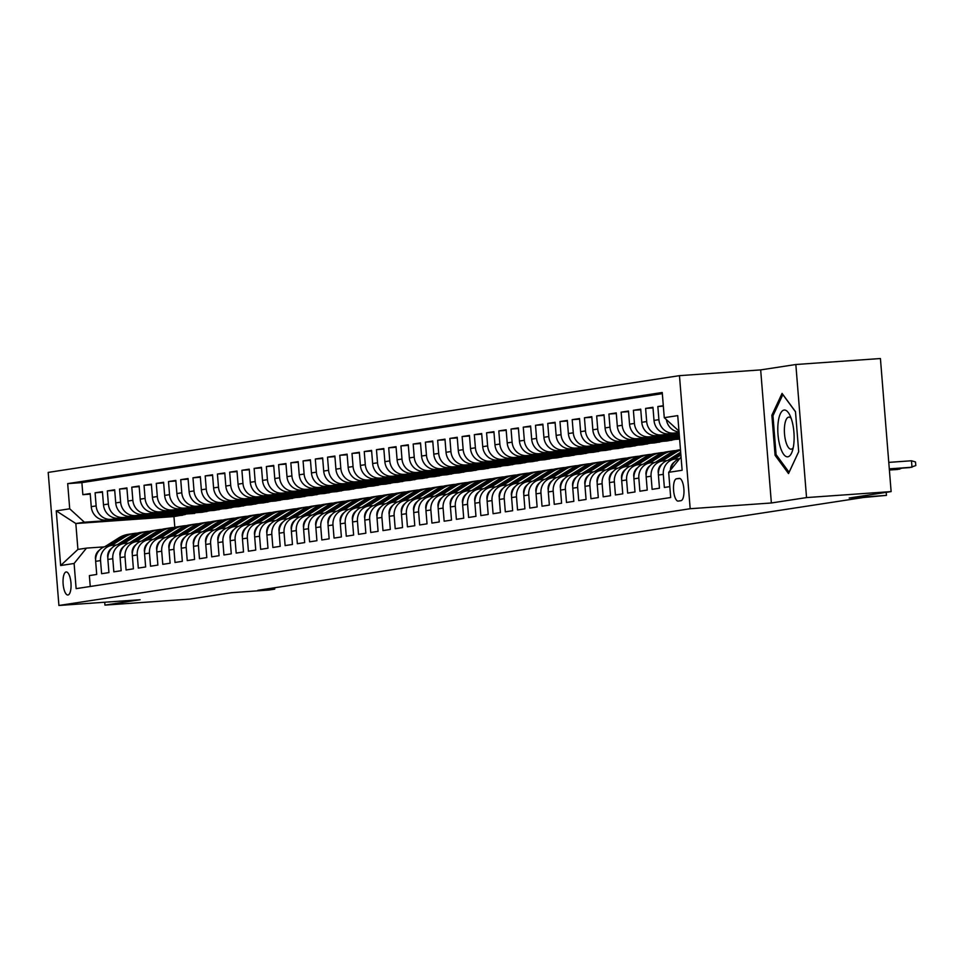 <?xml version="1.0" encoding="UTF-8"?>
<svg xmlns="http://www.w3.org/2000/svg" width="964" height="964" viewBox="0 0 964 964"><rect width="100%" height="100%" fill="white"/><g stroke="black" fill="none" stroke-linecap="round" stroke-linejoin="round"><path stroke-width="1.45" d="M67.974 594.993A11.556 3.952 -94.1 0 0 70.975 583.039A11.556 3.952 -94.1 0 0 66.227 571.965A11.556 3.952 -94.1 0 0 66.118 571.977A11.556 3.952 -94.1 0 0 63.118 583.919A11.556 3.952 -94.1 0 0 67.866 595.005A11.556 3.952 -94.1 0 0 67.974 594.993M679.463 375.659L48.2 472.408L58.912 605.476L690.176 508.727L679.463 375.659L760.668 369.899L771.369 502.979L806.543 497.581L795.842 364.513L760.668 369.899M795.842 364.513L880.421 358.524L891.122 491.592L849.224 498.014L886.446 495.376L886.205 492.339M104.702 602.235L104.931 605.115L189.522 599.126L231.42 592.703L268.643 590.064L274.752 589.125L274.644 587.751M806.543 497.581L891.122 491.592M90.242 586.474L89.375 575.592L96.713 574.46L95.653 561.337L100.545 560.59A14.436 13.556 -98.7 0 1 111.896 545.359A14.436 13.556 -98.7 0 1 112.921 545.238L116.439 544.985M100.545 560.59L101.606 573.713L108.944 572.592L107.884 559.457L112.776 558.71A14.436 13.556 -98.7 0 1 124.127 543.479A14.436 13.556 -98.7 0 1 125.151 543.359L128.67 543.118M112.776 558.71L113.836 571.833L121.175 570.712L120.126 557.59L125.019 556.831A14.436 13.556 -98.7 0 1 136.358 541.599A14.436 13.556 -98.7 0 1 137.394 541.491L140.913 541.238M125.019 556.831L126.067 569.965L133.406 568.832L132.357 555.71L137.25 554.963A14.436 13.556 -98.7 0 1 148.601 539.732A14.436 13.556 -98.7 0 1 149.625 539.611L153.143 539.37M137.25 554.963L138.31 568.085L145.648 566.965L144.588 553.83L149.48 553.083A14.436 13.556 -98.7 0 1 160.831 537.852A14.436 13.556 -98.7 0 1 161.856 537.743L165.374 537.49M149.48 553.083L150.541 566.217L157.879 565.085L156.819 551.962L161.711 551.215A14.436 13.556 -98.7 0 1 173.062 535.984A14.436 13.556 -98.7 0 1 174.086 535.864L177.605 535.61M161.711 551.215L162.771 564.338L170.11 563.217L169.062 550.082L173.954 549.335A14.436 13.556 -98.7 0 1 185.293 534.104A14.436 13.556 -98.7 0 1 186.329 533.984L189.848 533.743M173.954 549.335L175.002 562.458L182.341 561.337L181.292 548.215L186.185 547.456A14.436 13.556 -98.7 0 1 197.536 532.224A14.436 13.556 -98.7 0 1 198.56 532.116L202.078 531.863M186.185 547.456L187.245 560.59L194.583 559.457L193.523 546.335L198.415 545.588A14.436 13.556 -98.7 0 1 209.766 530.357A14.436 13.556 -98.7 0 1 210.791 530.236L214.309 529.995M198.415 545.588L199.476 558.71L206.814 557.59L205.754 544.455L210.646 543.708A14.436 13.556 -98.7 0 1 221.997 528.477A14.436 13.556 -98.7 0 1 223.021 528.368L226.54 528.115M210.646 543.708L211.706 556.843L219.045 555.71L217.997 542.587L222.889 541.84A14.436 13.556 -98.7 0 1 234.228 526.609A14.436 13.556 -98.7 0 1 235.264 526.489L238.783 526.236M222.889 541.84L223.937 554.963L231.276 553.842L230.227 540.708L235.12 539.961A14.436 13.556 -98.7 0 1 246.471 524.729A14.436 13.556 -98.7 0 1 247.495 524.609L251.014 524.368M235.12 539.961L236.18 553.083L243.518 551.962L242.458 538.84L247.35 538.081A14.436 13.556 -98.7 0 1 258.701 522.85A14.436 13.556 -98.7 0 1 259.726 522.741L263.244 522.488M247.35 538.081L248.411 551.215L255.749 550.082L254.689 536.96L259.581 536.213A14.436 13.556 -98.7 0 1 270.932 520.982A14.436 13.556 -98.7 0 1 271.956 520.861L275.475 520.62M259.581 536.213L260.642 549.335L267.98 548.215L266.932 535.08L271.824 534.333A14.436 13.556 -98.7 0 1 283.163 519.102A14.436 13.556 -98.7 0 1 284.199 518.994L287.718 518.74M271.824 534.333L272.872 547.468L280.211 546.335L279.162 533.212L284.055 532.465A14.436 13.556 -98.7 0 1 295.406 517.234A14.436 13.556 -98.7 0 1 296.43 517.114L299.949 516.861M284.055 532.465L285.115 545.588L292.454 544.467L291.393 531.333L296.285 530.586A14.436 13.556 -98.7 0 1 307.637 515.354A14.436 13.556 -98.7 0 1 308.661 515.234L312.179 514.993M296.285 530.586L297.346 543.708L304.684 542.587L303.624 529.465L308.516 528.706A14.436 13.556 -98.7 0 1 319.867 513.475A14.436 13.556 -98.7 0 1 320.904 513.366L324.41 513.113M308.516 528.706L309.577 541.84L316.915 540.708L315.867 527.585L320.759 526.838A14.436 13.556 -98.7 0 1 332.098 511.607A14.436 13.556 -98.7 0 1 333.134 511.486L336.653 511.245M320.759 526.838L321.807 539.961L329.158 538.84L328.097 525.705L332.99 524.958A14.436 13.556 -98.7 0 1 344.341 509.727A14.436 13.556 -98.7 0 1 345.365 509.619L348.884 509.366M332.99 524.958L334.05 538.081L341.389 536.96L340.328 523.838L345.22 523.078A14.436 13.556 -98.7 0 1 356.572 507.859A14.436 13.556 -98.7 0 1 357.596 507.739L361.114 507.486M345.22 523.078L346.281 536.213L353.619 535.092L352.559 521.958L357.451 521.211A14.436 13.556 -98.7 0 1 368.802 505.98A14.436 13.556 -98.7 0 1 369.839 505.859L373.345 505.618M357.451 521.211L358.512 534.333L365.85 533.212L364.802 520.09L369.694 519.331A14.436 13.556 -98.7 0 1 381.033 504.1A14.436 13.556 -98.7 0 1 382.069 503.991L385.588 503.738M369.694 519.331L370.742 532.465L378.093 531.333L377.032 518.21L381.925 517.463A14.436 13.556 -98.7 0 1 393.276 502.232A14.436 13.556 -98.7 0 1 394.3 502.111L397.819 501.87M381.925 517.463L382.985 530.586L390.324 529.465L389.263 516.33L394.156 515.583A14.436 13.556 -98.7 0 1 405.507 500.352A14.436 13.556 -98.7 0 1 406.531 500.244L410.049 499.991M394.156 515.583L395.216 528.706L402.554 527.585L401.494 514.463L406.386 513.704A14.436 13.556 -98.7 0 1 417.737 498.484A14.436 13.556 -98.7 0 1 418.774 498.364L422.28 498.111M406.386 513.704L407.447 526.838L414.785 525.717L413.737 512.583L418.629 511.836A14.436 13.556 -98.7 0 1 429.968 496.605A14.436 13.556 -98.7 0 1 431.004 496.484L434.523 496.243M418.629 511.836L419.677 524.958L427.028 523.838L425.968 510.715L430.86 509.956A14.436 13.556 -98.7 0 1 442.211 494.725A14.436 13.556 -98.7 0 1 443.235 494.616L446.754 494.363M430.86 509.956L431.92 523.091L439.259 521.958L438.198 508.835L443.091 508.088A14.436 13.556 -98.7 0 1 454.442 492.857A14.436 13.556 -98.7 0 1 455.466 492.737L458.985 492.496M443.091 508.088L444.151 521.211L451.489 520.09L450.429 506.956L455.321 506.208A14.436 13.556 -98.7 0 1 466.672 490.977A14.436 13.556 -98.7 0 1 467.709 490.869L471.215 490.616M455.321 506.208L456.382 519.331L463.72 518.21L462.672 505.088L467.564 504.329A14.436 13.556 -98.7 0 1 478.903 489.11A14.436 13.556 -98.7 0 1 479.939 488.989L483.458 488.736M467.564 504.329L468.612 517.463L475.963 516.33L474.903 503.208L479.795 502.461A14.436 13.556 -98.7 0 1 491.146 487.23A14.436 13.556 -98.7 0 1 492.17 487.109L495.689 486.868M479.795 502.461L480.855 515.583L488.194 514.463L487.133 501.328L492.026 500.581A14.436 13.556 -98.7 0 1 503.377 485.35A14.436 13.556 -98.7 0 1 504.401 485.241L507.92 484.988M492.026 500.581L493.086 513.716L500.424 512.583L499.364 499.46L504.256 498.713A14.436 13.556 -98.7 0 1 515.607 483.482A14.436 13.556 -98.7 0 1 516.644 483.362L520.15 483.109M504.256 498.713L505.317 511.836L512.655 510.715L511.607 497.581L516.499 496.834A14.436 13.556 -98.7 0 1 527.838 481.602A14.436 13.556 -98.7 0 1 528.875 481.494L532.393 481.241M516.499 496.834L517.548 509.956L524.898 508.835L523.838 495.713L528.73 494.954A14.436 13.556 -98.7 0 1 540.081 479.735A14.436 13.556 -98.7 0 1 541.105 479.614L544.624 479.361M528.73 494.954L529.79 508.088L537.129 506.956L536.068 493.833L540.961 493.086A14.436 13.556 -98.7 0 1 552.312 477.855A14.436 13.556 -98.7 0 1 553.336 477.734L556.855 477.493M540.961 493.086L542.021 506.208L549.36 505.088L548.299 491.953L553.203 491.206A14.436 13.556 -98.7 0 1 564.543 475.975A14.436 13.556 -98.7 0 1 565.579 475.867L569.085 475.613M553.203 491.206L554.252 504.341L561.59 503.208L560.542 490.086L565.434 489.338A14.436 13.556 -98.7 0 1 576.773 474.107A14.436 13.556 -98.7 0 1 577.81 473.987L581.328 473.734M565.434 489.338L566.483 502.461L573.833 501.34L572.773 488.206L577.665 487.459A14.436 13.556 -98.7 0 1 589.016 472.227A14.436 13.556 -98.7 0 1 590.04 472.119L593.559 471.866M577.665 487.459L578.725 500.581L586.064 499.46L585.003 486.338L589.896 485.579A14.436 13.556 -98.7 0 1 601.247 470.36A14.436 13.556 -98.7 0 1 602.271 470.239L605.79 469.986M589.896 485.579L590.956 498.713L598.295 497.581L597.234 484.458L602.139 483.711A14.436 13.556 -98.7 0 1 613.478 468.48A14.436 13.556 -98.7 0 1 614.514 468.359L618.02 468.118M602.139 483.711L603.187 496.834L610.525 495.713L609.477 482.578L614.369 481.831A14.436 13.556 -98.7 0 1 625.708 466.6A14.436 13.556 -98.7 0 1 626.745 466.492L630.263 466.239M614.369 481.831L615.418 494.966L622.768 493.833L621.708 480.711L626.6 479.964A14.436 13.556 -98.7 0 1 637.951 464.732A14.436 13.556 -98.7 0 1 638.975 464.612L642.494 464.359M626.6 479.964L627.66 493.086L634.999 491.965L633.938 478.831L638.831 478.084A14.436 13.556 -98.7 0 1 650.182 462.853A14.436 13.556 -98.7 0 1 651.206 462.744L654.725 462.491M638.831 478.084L639.891 491.206L647.23 490.086L646.169 476.963L651.074 476.204A14.436 13.556 -98.7 0 1 662.413 460.985A14.436 13.556 -98.7 0 1 663.449 460.864L666.955 460.611M651.074 476.204L652.122 489.338L659.46 488.206L658.412 475.083L663.304 474.336A14.436 13.556 -98.7 0 1 674.643 459.105A14.436 13.556 -98.7 0 1 675.68 458.985L679.198 458.744M663.304 474.336L664.353 487.459L669.811 486.627M663.304 405.699L657.846 406.543L663.34 406.145M679.126 433.101L668.703 433.848A14.436 13.556 81.3 0 1 654.014 420.412L652.953 407.29L645.615 408.411L653.002 407.893M679.21 434.101L656.472 435.716A14.436 13.556 81.3 0 1 641.771 422.292L640.723 409.17L633.384 410.29L640.771 409.76M679.295 435.113L644.229 437.596A14.436 13.556 81.3 0 1 629.54 424.172L628.492 411.038L621.141 412.17L628.54 411.64M679.379 436.114L631.998 439.464A14.436 13.556 81.3 0 1 617.309 426.04L616.249 412.917L608.911 414.038L616.297 413.52M679.451 437.114L619.768 441.343A14.436 13.556 81.3 0 1 605.079 427.92L604.018 414.785L596.68 415.918L604.067 415.388M679.536 438.114L607.537 443.223A14.436 13.556 81.3 0 1 592.836 429.787L591.788 416.665L584.449 417.786L591.836 417.267M679.608 439.09L595.294 445.091A14.436 13.556 81.3 0 1 580.605 431.667L579.545 418.545L572.206 419.665L579.605 419.135M674.788 439.464L666.968 441.018L583.063 446.971A14.436 13.556 81.3 0 1 568.374 433.547L567.314 420.412L559.976 421.545L567.362 421.015M662.557 441.331L654.737 442.898L570.833 448.838A14.436 13.556 81.3 0 1 556.144 435.415L555.083 422.292L547.745 423.413L555.131 422.895M650.314 443.211L642.506 444.778L558.602 450.718A14.436 13.556 81.3 0 1 543.901 437.294L542.853 424.16L535.514 425.293L542.901 424.763M638.084 445.091L630.275 446.645L546.359 452.598A14.436 13.556 81.3 0 1 531.67 439.162L530.61 426.04L523.271 427.16L530.658 426.642M625.853 446.959L618.032 448.525L534.128 454.466A14.436 13.556 81.3 0 1 519.439 441.042L518.379 427.92L511.041 429.04L518.427 428.522M613.622 448.838L605.802 450.393L521.898 456.346A14.436 13.556 81.3 0 1 507.209 442.922L506.148 429.787L498.81 430.92L506.196 430.39M601.379 450.706L593.571 452.273L509.667 458.213A14.436 13.556 81.3 0 1 494.966 444.79L493.917 431.667L486.579 432.788L493.966 432.27M589.149 452.586L581.34 454.152L497.424 460.093A14.436 13.556 81.3 0 1 482.735 446.669L481.675 433.535L474.336 434.668L481.723 434.137M576.918 454.466L569.097 456.02L485.193 461.973A14.436 13.556 81.3 0 1 470.504 448.537L469.444 435.415L462.105 436.535L469.492 436.017M564.687 456.334L556.867 457.9L472.963 463.841A14.436 13.556 81.3 0 1 458.274 450.417L457.213 437.294L449.875 438.415L457.261 437.897M552.444 458.213L544.636 459.768L460.732 465.72A14.436 13.556 81.3 0 1 446.031 452.297L444.982 439.162L437.644 440.295L445.031 439.765M540.214 460.081L532.405 461.648L448.489 467.588A14.436 13.556 81.3 0 1 433.8 454.164L432.74 441.042L425.401 442.163L432.788 441.645M527.983 461.961L520.162 463.527L436.258 469.468A14.436 13.556 81.3 0 1 421.569 456.044L420.509 442.91L413.17 444.043L420.557 443.512M515.752 463.841L507.932 465.395L424.027 471.348A14.436 13.556 81.3 0 1 409.339 457.912L408.278 444.79L400.94 445.91L408.326 445.392M503.509 465.708L495.701 467.275L411.797 473.216A14.436 13.556 81.3 0 1 397.096 459.792L396.047 446.669L388.709 447.79L396.096 447.272M491.279 467.588L483.47 469.143L399.554 475.095A14.436 13.556 81.3 0 1 384.865 461.672L383.805 448.537L376.466 449.67L383.853 449.14M479.048 469.456L471.227 471.022L387.323 476.975A14.436 13.556 81.3 0 1 372.634 463.539L371.574 450.417L364.235 451.538L371.622 451.019M466.817 471.336L458.997 472.902L375.092 478.843A14.436 13.556 81.3 0 1 360.403 465.419L359.343 452.285L352.005 453.417L359.391 452.887M454.574 473.216L446.766 474.77L362.862 480.723A14.436 13.556 81.3 0 1 348.161 467.287L347.112 454.164L339.774 455.285L347.161 454.767M442.343 475.083L434.535 476.65L350.619 482.59A14.436 13.556 81.3 0 1 335.93 469.167L334.87 456.044L327.531 457.165L334.918 456.647M430.113 476.963L422.292 478.518L338.388 484.47A14.436 13.556 81.3 0 1 323.699 471.047L322.639 457.912L315.3 459.045L322.687 458.515M417.882 478.831L410.062 480.397L326.157 486.35A14.436 13.556 81.3 0 1 311.468 472.914L310.408 459.792L303.07 460.913L310.456 460.394M405.639 480.711L397.831 482.277L313.927 488.218A14.436 13.556 81.3 0 1 299.226 474.794L298.177 461.66L290.839 462.792L298.225 462.262M393.408 482.59L385.6 484.145L301.684 490.098A14.436 13.556 81.3 0 1 286.995 476.662L285.934 463.539L278.596 464.66L285.983 464.142M381.178 484.458L373.357 486.025L289.453 491.965A14.436 13.556 81.3 0 1 274.764 478.542L273.704 465.419L266.365 466.54L273.752 466.022M368.947 486.338L361.126 487.892L277.222 493.845A14.436 13.556 81.3 0 1 262.533 480.421L261.473 467.287L254.135 468.42L261.521 467.889M356.704 488.206L348.896 489.772L264.98 495.725A14.436 13.556 81.3 0 1 250.291 482.289L249.242 469.167L241.904 470.287L249.29 469.769M344.473 490.086L336.665 491.652L252.749 497.593A14.436 13.556 81.3 0 1 238.06 484.169L236.999 471.034L229.661 472.167L237.048 471.637M332.243 491.965L324.422 493.52L240.518 499.473A14.436 13.556 81.3 0 1 225.829 486.037L224.769 472.914L217.43 474.035L224.817 473.517M320.012 493.833L312.191 495.4L228.287 501.34A14.436 13.556 81.3 0 1 213.598 487.917L212.538 474.794L205.199 475.915L212.586 475.397M307.769 495.713L299.961 497.267L216.044 503.22A14.436 13.556 81.3 0 1 201.356 489.796L200.307 476.662L192.969 477.795L200.355 477.264M295.538 497.581L287.718 499.147L203.814 505.1A14.436 13.556 81.3 0 1 189.125 491.664L188.064 478.542L180.726 479.662L188.113 479.144M283.308 499.46L275.487 501.027L191.583 506.968A14.436 13.556 81.3 0 1 176.894 493.544L175.834 480.409L168.495 481.542L175.882 481.012M271.077 501.34L263.256 502.895L179.352 508.847A14.436 13.556 81.3 0 1 164.663 495.412L163.603 482.289L156.264 483.41L163.651 482.892M258.834 503.208L251.026 504.774L167.109 510.715A14.436 13.556 81.3 0 1 152.42 497.291L151.372 484.169L144.034 485.29L151.42 484.772M246.603 505.088L238.783 506.642L154.879 512.595A14.436 13.556 81.3 0 1 140.19 499.171L139.129 486.037L131.791 487.169L139.178 486.639M234.373 506.956L226.552 508.522L142.648 514.475A14.436 13.556 81.3 0 1 127.959 501.039L126.899 487.917L119.56 489.037L126.947 488.519M222.142 508.835L214.321 510.402L130.417 516.343A14.436 13.556 81.3 0 1 115.728 502.919L114.668 489.796L107.329 490.917L114.716 490.387M209.899 510.715L202.091 512.27L118.174 518.222A14.436 13.556 81.3 0 1 103.485 504.799L102.437 491.664L95.087 492.785L102.485 492.267M886.446 495.376L863.407 497.508L257.834 590.33L274.752 589.125M679.186 478.373L676.487 478.783A11.194 3.82 -94.1 0 0 673.583 490.363A11.194 3.82 -94.1 0 0 678.174 501.099A11.194 3.82 -94.1 0 0 678.282 501.087L680.982 500.678A11.194 3.82 -94.1 0 0 683.886 489.097A11.194 3.82 -94.1 0 0 679.283 478.361A11.194 3.82 -94.1 0 0 679.186 478.373L679.391 478.361M185.437 514.463L173.954 516.584L75.831 523.536L77.915 549.432L86.483 548.118L74.108 563.47L76.132 588.643L670.691 497.52L668.667 472.336L681.054 456.996M74.108 563.47L60.648 565.531L56.249 510.86L69.709 508.799L67.685 483.627L662.244 392.493L664.268 417.677L677.728 415.617L682.126 470.275L668.667 472.336M197.668 512.583L110.836 519.343A14.436 13.556 -98.7 0 1 96.147 505.919L95.087 492.785M194.752 513.402L110.836 519.343M206.983 511.523L123.079 517.475A14.436 13.556 -98.7 0 1 108.378 504.039L107.329 490.917M219.214 509.643L135.309 515.595A14.436 13.556 -98.7 0 1 120.621 502.172L119.56 489.037M231.444 507.775L147.54 513.716A14.436 13.556 -98.7 0 1 132.851 500.292L131.791 487.169M243.687 505.895L159.771 511.848A14.436 13.556 -98.7 0 1 145.082 498.412L144.034 485.29M255.918 504.027L172.014 509.968A14.436 13.556 -98.7 0 1 157.313 496.544L156.264 483.41M268.149 502.148L184.245 508.1A14.436 13.556 -98.7 0 1 169.556 494.665L168.495 481.542M280.379 500.268L196.475 506.221A14.436 13.556 -98.7 0 1 181.786 492.797L180.726 479.662M292.622 498.4L208.706 504.341A14.436 13.556 -98.7 0 1 194.017 490.917L192.969 477.795M304.853 496.52L220.949 502.473A14.436 13.556 -98.7 0 1 206.248 489.037L205.199 475.915M317.084 494.653L233.18 500.593A14.436 13.556 -98.7 0 1 218.491 487.169L217.43 474.035M329.314 492.773L245.41 498.725A14.436 13.556 -98.7 0 1 230.721 485.29L229.661 472.167M341.557 490.893L257.641 496.846A14.436 13.556 -98.7 0 1 242.952 483.422L241.904 470.287M353.788 489.025L269.884 494.966A14.436 13.556 -98.7 0 1 255.183 481.542L254.135 468.42M366.019 487.145L282.115 493.098A14.436 13.556 -98.7 0 1 267.426 479.662L266.365 466.54M378.25 485.278L294.345 491.218A14.436 13.556 -98.7 0 1 279.656 477.795L278.596 464.66M390.492 483.398L306.576 489.338A14.436 13.556 -98.7 0 1 291.887 475.915L290.839 462.792M402.723 481.518L318.819 487.471A14.436 13.556 -98.7 0 1 304.118 474.047L303.07 460.913M414.954 479.65L331.05 485.591A14.436 13.556 -98.7 0 1 316.361 472.167L315.3 459.045M427.185 477.77L343.28 483.723A14.436 13.556 -98.7 0 1 328.591 470.287L327.531 457.165M439.427 475.903L355.511 481.843A14.436 13.556 -98.7 0 1 340.822 468.42L339.774 455.285M451.658 474.023L367.754 479.964A14.436 13.556 -98.7 0 1 353.053 466.54L352.005 453.417M463.889 472.143L379.985 478.096A14.436 13.556 -98.7 0 1 365.296 464.672L364.235 451.538M476.12 470.275L392.215 476.216A14.436 13.556 -98.7 0 1 377.527 462.792L376.466 449.67M488.362 468.396L404.446 474.348A14.436 13.556 -98.7 0 1 389.757 460.913L388.709 447.79M500.593 466.528L416.689 472.468A14.436 13.556 -98.7 0 1 401.988 459.045L400.94 445.91M512.824 464.648L428.92 470.589A14.436 13.556 -98.7 0 1 414.231 457.165L413.17 444.043M525.055 462.768L441.151 468.721A14.436 13.556 -98.7 0 1 426.462 455.297L425.401 442.163M537.297 460.9L453.381 466.841A14.436 13.556 -98.7 0 1 438.692 453.417L437.644 440.295M549.528 459.021L465.624 464.973A14.436 13.556 -98.7 0 1 450.923 451.538L449.875 438.415M561.759 457.153L477.855 463.094A14.436 13.556 -98.7 0 1 463.166 449.67L462.105 436.535M573.99 455.273L490.086 461.214A14.436 13.556 -98.7 0 1 475.397 447.79L474.336 434.668M586.233 453.393L502.316 459.346A14.436 13.556 -98.7 0 1 487.627 445.922L486.579 432.788M598.463 451.526L514.559 457.466A14.436 13.556 -98.7 0 1 499.858 444.043L498.81 430.92M610.694 449.646L526.79 455.598A14.436 13.556 -98.7 0 1 512.101 442.163L511.041 429.04M622.925 447.766L539.021 453.719A14.436 13.556 -98.7 0 1 524.332 440.295L523.271 427.16M635.168 445.898L551.251 451.839A14.436 13.556 -98.7 0 1 536.562 438.415L535.514 425.293M647.398 444.018L563.494 449.971A14.436 13.556 -98.7 0 1 548.793 436.547L547.745 423.413M659.629 442.151L575.725 448.091A14.436 13.556 -98.7 0 1 561.036 434.668L559.976 421.545M671.86 440.271L587.956 446.224A14.436 13.556 -98.7 0 1 573.267 432.788L572.206 419.665M679.584 438.716L600.186 444.344A14.436 13.556 -98.7 0 1 585.497 430.92L584.449 417.786M679.5 437.716L612.429 442.464A14.436 13.556 -98.7 0 1 597.728 429.04L596.68 415.918M679.427 436.716L624.66 440.596A14.436 13.556 -98.7 0 1 609.971 427.173L608.911 414.038M679.343 435.716L636.891 438.716A14.436 13.556 -98.7 0 1 622.202 425.293L621.141 412.17M679.259 434.704L649.121 436.849A14.436 13.556 -98.7 0 1 634.433 423.413L633.384 410.29M679.174 433.704L661.364 434.969A14.436 13.556 -98.7 0 1 646.675 421.545L645.615 408.411M679.102 432.703L673.595 433.089A14.436 13.556 -98.7 0 1 658.906 419.665L657.846 406.543M679.042 431.956A14.436 13.556 -98.7 0 1 666.365 419.593M662.34 393.649L81.892 482.615L82.856 494.665L90.242 494.146M105.944 520.09A14.436 13.556 81.3 0 1 91.255 506.666L90.194 493.544L82.856 494.665M670.751 469.745A14.436 13.556 -98.7 0 1 679.825 458.503M86.483 548.118L104.208 546.865M678.969 431.101L664.268 417.677M771.369 502.979L690.176 508.727M104.931 605.115L140.105 599.729L58.912 605.476M173.954 516.584L174.809 527.32M182.509 515.27L84.398 522.223L75.831 523.536L56.249 510.86M674.643 459.105L669.751 459.852A14.436 13.556 81.3 0 0 658.412 475.083M662.413 460.985L657.52 461.732A14.436 13.556 81.3 0 0 646.169 476.963M650.182 462.853L645.29 463.6A14.436 13.556 81.3 0 0 633.938 478.831M637.951 464.732L633.059 465.479A14.436 13.556 81.3 0 0 621.708 480.711M673.884 437.511L679.475 437.355M625.708 466.6L620.816 467.359A14.436 13.556 81.3 0 0 609.477 482.578M661.641 439.379L679.56 438.355M613.478 468.48L608.585 469.227A14.436 13.556 81.3 0 0 597.234 484.458M649.411 441.259L671.836 439.909M601.247 470.36L596.355 471.107A14.436 13.556 81.3 0 0 585.003 486.338M637.18 443.139L659.605 441.789M589.016 472.227L584.124 472.975A14.436 13.556 81.3 0 0 572.773 488.206M624.949 445.007L647.374 443.657M576.773 474.107L571.881 474.854A14.436 13.556 81.3 0 0 560.542 490.086M612.706 446.886L635.131 445.537M564.543 475.975L559.65 476.734A14.436 13.556 81.3 0 0 548.299 491.953M600.476 448.754L622.901 447.417M552.312 477.855L547.419 478.602A14.436 13.556 81.3 0 0 536.068 493.833M588.245 450.634L610.67 449.284M540.081 479.735L535.177 480.482A14.436 13.556 81.3 0 0 523.838 495.713M576.014 452.514L598.439 451.164M527.838 481.602L522.946 482.349A14.436 13.556 81.3 0 0 511.607 497.581M563.771 454.381L586.196 453.032M515.607 483.482L510.715 484.229A14.436 13.556 81.3 0 0 499.364 499.46M551.541 456.261L573.966 454.912M503.377 485.35L498.484 486.109A14.436 13.556 81.3 0 0 487.133 501.328M539.31 458.129L561.735 456.791M491.146 487.23L486.242 487.977A14.436 13.556 81.3 0 0 474.903 503.208M527.067 460.009L549.492 458.659M478.903 489.11L474.011 489.857A14.436 13.556 81.3 0 0 462.672 505.088M514.836 461.889L537.261 460.539M466.672 490.977L461.78 491.724A14.436 13.556 81.3 0 0 450.429 506.956M502.606 463.756L525.031 462.407M454.442 492.857L449.549 493.604A14.436 13.556 81.3 0 0 438.198 508.835M490.375 465.636L512.8 464.287M442.211 494.725L437.307 495.484A14.436 13.556 81.3 0 0 425.968 510.715M478.132 467.504L500.557 466.166M429.968 496.605L425.076 497.352A14.436 13.556 81.3 0 0 413.737 512.583M465.901 469.384L488.326 468.034M417.737 498.484L412.845 499.232A14.436 13.556 81.3 0 0 401.494 514.463M453.67 471.263L476.096 469.914M405.507 500.352L400.614 501.099A14.436 13.556 81.3 0 0 389.263 516.33M441.44 473.131L463.865 471.782M393.276 502.232L388.372 502.979A14.436 13.556 81.3 0 0 377.032 518.21M429.197 475.011L451.622 473.661M381.033 504.1L376.141 504.859A14.436 13.556 81.3 0 0 364.802 520.09M416.966 476.879L439.391 475.541M368.802 505.98L363.91 506.727A14.436 13.556 81.3 0 0 352.559 521.958M404.735 478.759L427.16 477.409M356.572 507.859L351.679 508.606A14.436 13.556 81.3 0 0 340.328 523.838M392.505 480.638L414.93 479.289M344.341 509.727L339.436 510.474A14.436 13.556 81.3 0 0 328.097 525.705M380.262 482.506L402.687 481.169M332.098 511.607L327.206 512.354A14.436 13.556 81.3 0 0 315.867 527.585M368.031 484.386L390.456 483.036M319.867 513.475L314.975 514.234A14.436 13.556 81.3 0 0 303.624 529.465M355.8 486.254L378.225 484.916M307.637 515.354L302.744 516.102A14.436 13.556 81.3 0 0 291.393 531.333M343.57 488.133L365.995 486.784M295.406 517.234L290.501 517.981A14.436 13.556 81.3 0 0 279.162 533.212M331.327 490.013L353.752 488.664M283.163 519.102L278.271 519.849A14.436 13.556 81.3 0 0 266.932 535.08M319.096 491.881L341.521 490.543M270.932 520.982L266.04 521.729A14.436 13.556 81.3 0 0 254.689 536.96M306.865 493.761L329.29 492.411M258.701 522.85L253.809 523.609A14.436 13.556 81.3 0 0 242.458 538.84M294.635 495.629L317.06 494.291M246.471 524.729L241.566 525.476A14.436 13.556 81.3 0 0 230.227 540.708M282.392 497.508L304.817 496.159M234.228 526.609L229.336 527.356A14.436 13.556 81.3 0 0 217.997 542.587M270.161 499.388L292.586 498.039M221.997 528.477L217.105 529.224A14.436 13.556 81.3 0 0 205.754 544.455M257.93 501.256L280.355 499.918M209.766 530.357L204.874 531.104A14.436 13.556 81.3 0 0 193.523 546.335M245.7 503.136L268.125 501.786M197.536 532.224L192.631 532.984A14.436 13.556 81.3 0 0 181.292 548.215M233.457 505.003L255.882 503.666M185.293 534.104L180.401 534.851A14.436 13.556 81.3 0 0 169.062 550.082M221.226 506.883L243.651 505.534M173.062 535.984L168.17 536.731A14.436 13.556 81.3 0 0 156.819 551.962M208.995 508.763L231.42 507.413M160.831 537.852L155.939 538.599A14.436 13.556 81.3 0 0 144.588 553.83M196.764 510.631L219.19 509.293M148.601 539.732L143.696 540.479A14.436 13.556 81.3 0 0 132.357 555.71M184.522 512.511L206.947 511.161M136.358 541.599L131.465 542.358A14.436 13.556 81.3 0 0 120.126 557.59M172.291 514.378L194.716 513.041M124.127 543.479L119.235 544.226A14.436 13.556 81.3 0 0 107.884 559.457M160.06 516.258L182.485 514.909M81.892 482.615L67.685 483.627M69.709 508.799L84.398 522.223M111.896 545.359L107.004 546.106A14.436 13.556 81.3 0 0 95.653 561.337M60.648 565.531L77.915 549.432M782.057 393.408L771.863 415.255L775.092 455.333L788.516 473.565L798.698 451.718L795.481 411.64L782.057 393.408M776.55 455.225L775.092 455.333M773.249 415.159L771.863 415.255M889.302 468.853L912.004 467.239L911.486 460.768L915.511 461.973L915.8 465.564L909.799 467.576L889.314 469.034M911.486 460.768L888.772 462.383M787.841 456.816A23.461 8.025 -94.1 0 0 792.288 451.248A23.461 8.025 -94.1 0 0 789.721 414.906A23.461 8.025 -94.1 0 0 784.081 410.062A23.461 8.025 -94.1 0 0 778.008 434.656A23.461 8.025 -94.1 0 0 787.841 456.816M791.179 418.376A16.063 5.495 -94.1 0 0 788.829 417.135A16.063 5.495 -94.1 0 0 788.685 417.147A16.063 5.495 -94.1 0 0 784.503 433.764A16.063 5.495 -94.1 0 0 791.107 449.176A16.063 5.495 -94.1 0 0 791.251 449.164A16.063 5.495 -94.1 0 0 793.251 447.609M798.698 451.67L789.082 472.264L776.08 454.61L772.959 415.773L782.84 394.613L795.493 411.797M670.402 470.179A9.568 8.989 -98.7 0 1 674.451 461.997M902.003 468.13L897.568 469.456L889.398 470.034M899.701 468.299L899.774 469.119L889.374 469.854M674.294 459.153L680.897 454.984M658.376 473.131L658.183 472.396A9.568 8.989 -98.7 0 1 662.208 463.877M667.859 460.298L680.668 452.2M671.968 459.515L680.801 453.923M680.753 453.249L670.498 459.744M662.051 461.033L675.451 452.562A27.607 25.932 -98.7 0 1 680.5 450.116M646.145 475.011L645.952 474.276A9.568 8.989 -98.7 0 1 649.977 465.745M655.628 462.166L669.329 453.502A27.607 25.932 -98.7 0 1 678.752 449.971L680.464 449.706A27.607 25.932 81.3 0 0 671.655 453.14L658.267 461.611M659.738 461.394L673.125 452.923A27.607 25.932 -98.7 0 1 680.476 449.79M649.82 462.913L663.22 454.442A27.607 25.932 -98.7 0 1 672.631 450.899A27.607 25.932 -98.7 0 1 675.728 450.634M633.902 476.891L633.722 476.144A9.568 8.989 -98.7 0 1 637.746 467.624M643.398 464.046L657.099 455.37A27.607 25.932 -98.7 0 1 666.522 451.839L668.847 451.489A27.607 25.932 81.3 0 0 659.424 455.02L646.025 463.491M647.495 463.262L660.894 454.791A27.607 25.932 -98.7 0 1 670.317 451.26L672.631 450.899M669.582 451.381A27.607 25.932 81.3 0 0 668.847 451.489M637.59 464.781L650.977 456.309A27.607 25.932 -98.7 0 1 660.4 452.779A27.607 25.932 -98.7 0 1 663.485 452.502M621.672 478.759L621.491 478.024A9.568 8.989 -98.7 0 1 625.516 469.492M631.155 465.913L644.868 457.249A27.607 25.932 -98.7 0 1 654.291 453.719L656.605 453.357A27.607 25.932 81.3 0 0 647.193 456.9L633.794 465.359M635.264 465.142L648.664 456.671A27.607 25.932 -98.7 0 1 658.075 453.14L660.4 452.779M657.352 453.261A27.607 25.932 81.3 0 0 656.605 453.357M625.359 466.66L638.746 458.189A27.607 25.932 -98.7 0 1 648.169 454.659A27.607 25.932 -98.7 0 1 651.254 454.381M609.441 480.638L609.248 479.903A9.568 8.989 -98.7 0 1 613.273 471.372M618.924 467.793L632.637 459.129A27.607 25.932 -98.7 0 1 642.048 455.586L644.374 455.237A27.607 25.932 81.3 0 0 634.963 458.768L621.563 467.239M623.033 467.01L636.421 458.539A27.607 25.932 -98.7 0 1 645.844 455.008L648.169 454.659M645.109 455.129A27.607 25.932 81.3 0 0 644.374 455.237M613.116 468.528L626.516 460.057A27.607 25.932 -98.7 0 1 635.939 456.526A27.607 25.932 -98.7 0 1 639.024 456.249M597.21 482.506L597.017 481.771A9.568 8.989 -98.7 0 1 601.042 473.252M606.693 469.673L620.394 460.997A27.607 25.932 -98.7 0 1 629.817 457.466L632.143 457.105A27.607 25.932 81.3 0 0 622.72 460.647L609.332 469.119M610.802 468.89L624.19 460.418A27.607 25.932 -98.7 0 1 633.613 456.888L635.939 456.526M632.878 457.008A27.607 25.932 81.3 0 0 632.143 457.105M600.885 470.408L614.285 461.937A27.607 25.932 -98.7 0 1 623.696 458.406A27.607 25.932 -98.7 0 1 626.793 458.129M584.967 484.386L584.787 483.651A9.568 8.989 -98.7 0 1 588.811 475.119M594.463 471.541L608.163 462.877A27.607 25.932 -98.7 0 1 617.587 459.346L619.912 458.985A27.607 25.932 81.3 0 0 610.489 462.515L597.09 470.986M598.56 470.769L611.959 462.298A27.607 25.932 -98.7 0 1 621.382 458.756L623.696 458.406M620.647 458.888A27.607 25.932 81.3 0 0 619.912 458.985M588.655 472.288L602.042 463.817A27.607 25.932 -98.7 0 1 611.465 460.274A27.607 25.932 -98.7 0 1 614.55 460.009M572.737 486.266L572.556 485.519A9.568 8.989 -98.7 0 1 576.58 476.999M582.22 473.42L595.933 464.756A27.607 25.932 -98.7 0 1 605.356 461.214L607.669 460.864A27.607 25.932 81.3 0 0 598.258 464.395L584.859 472.866M586.329 472.637L599.729 464.166A27.607 25.932 -98.7 0 1 609.14 460.635L611.465 460.274M608.417 460.756A27.607 25.932 81.3 0 0 607.669 460.864M576.424 474.155L589.811 465.684A27.607 25.932 -98.7 0 1 599.234 462.154A27.607 25.932 -98.7 0 1 602.319 461.877M560.506 488.133L560.313 487.398A9.568 8.989 -98.7 0 1 564.338 478.867M569.989 475.3L583.702 466.624A27.607 25.932 -98.7 0 1 593.113 463.094L595.439 462.732A27.607 25.932 81.3 0 0 586.028 466.275L572.628 474.746M574.098 474.517L587.486 466.046A27.607 25.932 -98.7 0 1 596.909 462.515L599.234 462.154M596.174 462.636A27.607 25.932 81.3 0 0 595.439 462.732M564.181 476.035L577.581 467.564A27.607 25.932 -98.7 0 1 587.004 464.033A27.607 25.932 -98.7 0 1 590.089 463.756M548.275 490.013L548.082 489.278A9.568 8.989 -98.7 0 1 552.107 480.747M557.758 477.168L571.459 468.504A27.607 25.932 -98.7 0 1 580.882 464.961L583.208 464.612A27.607 25.932 81.3 0 0 573.785 468.143L560.397 476.614M561.867 476.385L575.255 467.914A27.607 25.932 -98.7 0 1 584.678 464.383L587.004 464.033M583.943 464.503A27.607 25.932 81.3 0 0 583.208 464.612M551.95 477.903L565.35 469.444A27.607 25.932 -98.7 0 1 574.761 465.901A27.607 25.932 -98.7 0 1 577.858 465.624M536.032 491.881L535.851 491.146A9.568 8.989 -98.7 0 1 539.876 482.627M545.528 479.048L559.228 470.372A27.607 25.932 -98.7 0 1 568.652 466.841L570.977 466.48A27.607 25.932 81.3 0 0 561.554 470.022L548.154 478.493M549.625 478.264L563.024 469.793A27.607 25.932 -98.7 0 1 572.447 466.263L574.761 465.901M571.712 466.383A27.607 25.932 81.3 0 0 570.977 466.48M539.72 479.783L553.107 471.312A27.607 25.932 -98.7 0 1 562.53 467.781A27.607 25.932 -98.7 0 1 565.615 467.504M523.801 493.761L523.621 493.026A9.568 8.989 -98.7 0 1 527.645 484.494M533.285 480.916L546.998 472.252A27.607 25.932 -98.7 0 1 556.421 468.721L558.734 468.359A27.607 25.932 81.3 0 0 549.323 471.89L535.924 480.361M537.394 480.144L550.793 471.673A27.607 25.932 -98.7 0 1 560.205 468.13L562.53 467.781M559.482 468.263A27.607 25.932 81.3 0 0 558.734 468.359M527.489 481.663L540.876 473.191A27.607 25.932 -98.7 0 1 550.299 469.649A27.607 25.932 -98.7 0 1 553.384 469.384M511.571 495.641L511.378 494.894A9.568 8.989 -98.7 0 1 515.403 486.374M521.054 482.795L534.767 474.131A27.607 25.932 -98.7 0 1 544.178 470.589L546.504 470.239A27.607 25.932 81.3 0 0 537.081 473.77L523.693 482.241M525.163 482.012L538.551 473.541A27.607 25.932 -98.7 0 1 547.974 470.01L550.299 469.649M547.239 470.131A27.607 25.932 81.3 0 0 546.504 470.239M515.246 483.53L528.646 475.059A27.607 25.932 -98.7 0 1 538.069 471.529A27.607 25.932 -98.7 0 1 541.153 471.251M499.34 497.508L499.147 496.773A9.568 8.989 -98.7 0 1 503.172 488.242M508.823 484.675L522.524 475.999A27.607 25.932 -98.7 0 1 531.947 472.468L534.273 472.107A27.607 25.932 81.3 0 0 524.85 475.65L511.462 484.121M512.932 483.892L526.32 475.421A27.607 25.932 -98.7 0 1 535.743 471.89L538.069 471.529M535.008 472.011A27.607 25.932 81.3 0 0 534.273 472.107M503.015 485.41L516.415 476.939A27.607 25.932 -98.7 0 1 525.826 473.408A27.607 25.932 -98.7 0 1 528.923 473.131M487.097 499.388L486.916 498.653A9.568 8.989 -98.7 0 1 490.941 490.122M496.593 486.543L510.293 477.879A27.607 25.932 -98.7 0 1 519.716 474.336L522.042 473.987A27.607 25.932 81.3 0 0 512.619 477.517L499.219 485.989M500.69 485.76L514.089 477.288A27.607 25.932 -98.7 0 1 523.512 473.758L525.826 473.408M522.777 473.878A27.607 25.932 81.3 0 0 522.042 473.987M490.784 487.278L504.172 478.819A27.607 25.932 -98.7 0 1 513.595 475.276A27.607 25.932 -98.7 0 1 516.68 474.999M474.866 501.256L474.686 500.521A9.568 8.989 -98.7 0 1 478.71 492.002M484.35 488.423L498.063 479.747A27.607 25.932 -98.7 0 1 507.486 476.216L509.799 475.854A27.607 25.932 81.3 0 0 500.388 479.397L486.989 487.868M488.459 487.639L501.858 479.168A27.607 25.932 -98.7 0 1 511.269 475.638L513.595 475.276M510.534 475.758A27.607 25.932 81.3 0 0 509.799 475.854M478.554 489.158L491.941 480.687A27.607 25.932 -98.7 0 1 501.364 477.156A27.607 25.932 -98.7 0 1 504.449 476.879M462.636 503.136L462.443 502.401A9.568 8.989 -98.7 0 1 466.468 493.869M472.119 490.29L485.832 481.626A27.607 25.932 -98.7 0 1 495.243 478.096L497.569 477.734A27.607 25.932 81.3 0 0 488.146 481.265L474.758 489.736M476.228 489.519L489.616 481.048A27.607 25.932 -98.7 0 1 499.039 477.505L501.364 477.156M498.304 477.638A27.607 25.932 81.3 0 0 497.569 477.734M466.311 491.038L479.711 482.566A27.607 25.932 -98.7 0 1 489.134 479.024A27.607 25.932 -98.7 0 1 492.218 478.759M450.405 505.016L450.212 504.268A9.568 8.989 -98.7 0 1 454.237 495.749M459.888 492.17L473.589 483.506A27.607 25.932 -98.7 0 1 483.012 479.964L485.338 479.614A27.607 25.932 81.3 0 0 475.915 483.145L462.527 491.616M463.997 491.387L477.385 482.916A27.607 25.932 -98.7 0 1 486.808 479.385L489.134 479.024M486.073 479.506A27.607 25.932 81.3 0 0 485.338 479.614M454.08 492.905L467.48 484.434A27.607 25.932 -98.7 0 1 476.891 480.903A27.607 25.932 -98.7 0 1 479.988 480.626M438.162 506.883L437.981 506.148A9.568 8.989 -98.7 0 1 442.006 497.617M447.658 494.05L461.358 485.374A27.607 25.932 -98.7 0 1 470.781 481.843L473.107 481.482A27.607 25.932 81.3 0 0 463.684 485.025L450.284 493.496M451.755 493.267L465.154 484.796A27.607 25.932 -98.7 0 1 474.577 481.265L476.891 480.903M473.842 481.385A27.607 25.932 81.3 0 0 473.107 481.482M441.849 494.785L455.237 486.314A27.607 25.932 -98.7 0 1 464.66 482.783A27.607 25.932 -98.7 0 1 467.745 482.506M425.931 508.763L425.751 508.028A9.568 8.989 -98.7 0 1 429.775 499.497M435.415 495.918L449.128 487.254A27.607 25.932 -98.7 0 1 458.551 483.711L460.864 483.362A27.607 25.932 81.3 0 0 451.453 486.892L438.054 495.363M439.524 495.135L452.923 486.675A27.607 25.932 -98.7 0 1 462.334 483.133L464.66 482.783M461.599 483.253A27.607 25.932 81.3 0 0 460.864 483.362M429.619 496.665L443.006 488.194A27.607 25.932 -98.7 0 1 452.429 484.651A27.607 25.932 -98.7 0 1 455.514 484.374M413.701 510.631L413.508 509.896A9.568 8.989 -98.7 0 1 417.533 501.376M423.184 497.798L436.897 489.122A27.607 25.932 -98.7 0 1 446.308 485.591L448.634 485.229A27.607 25.932 81.3 0 0 439.21 488.772L425.823 497.243M427.293 497.014L440.681 488.543A27.607 25.932 -98.7 0 1 450.104 485.013L452.429 484.651M449.369 485.133A27.607 25.932 81.3 0 0 448.634 485.229M417.376 498.533L430.775 490.061A27.607 25.932 -98.7 0 1 440.199 486.531A27.607 25.932 -98.7 0 1 443.283 486.254M401.47 512.511L401.277 511.776A9.568 8.989 -98.7 0 1 405.302 503.244M410.953 499.665L424.654 491.001A27.607 25.932 -98.7 0 1 434.077 487.471L436.403 487.109A27.607 25.932 81.3 0 0 426.98 490.64L413.592 499.111M415.05 498.894L428.45 490.423A27.607 25.932 -98.7 0 1 437.873 486.88L440.199 486.531M437.138 487.013A27.607 25.932 81.3 0 0 436.403 487.109M405.145 500.412L418.545 491.941A27.607 25.932 -98.7 0 1 427.956 488.399A27.607 25.932 -98.7 0 1 431.053 488.133M389.227 514.39L389.046 513.643A9.568 8.989 -98.7 0 1 393.071 505.124M398.722 501.545L412.423 492.881A27.607 25.932 -98.7 0 1 421.846 489.338L424.172 488.989A27.607 25.932 81.3 0 0 414.749 492.52L401.349 500.991M402.819 500.762L416.219 492.291A27.607 25.932 -98.7 0 1 425.63 488.76L427.956 488.399M424.907 488.881A27.607 25.932 81.3 0 0 424.172 488.989M392.914 502.28L406.302 493.809A27.607 25.932 -98.7 0 1 415.725 490.278A27.607 25.932 -98.7 0 1 418.81 490.001M376.996 516.258L376.816 515.523A9.568 8.989 -98.7 0 1 380.84 506.992M386.48 503.425L400.193 494.749A27.607 25.932 -98.7 0 1 409.616 491.218L411.929 490.857A27.607 25.932 81.3 0 0 402.518 494.399L389.119 502.871M390.589 502.642L403.988 494.171A27.607 25.932 -98.7 0 1 413.399 490.64L415.725 490.278M412.664 490.76A27.607 25.932 81.3 0 0 411.929 490.857M380.684 504.16L394.071 495.689A27.607 25.932 -98.7 0 1 403.494 492.158A27.607 25.932 -98.7 0 1 406.579 491.881M364.766 518.138L364.573 517.403A9.568 8.989 -98.7 0 1 368.597 508.872M374.249 505.293L387.962 496.629A27.607 25.932 -98.7 0 1 397.373 493.086L399.699 492.737A27.607 25.932 81.3 0 0 390.275 496.267L376.888 504.738M378.358 504.509L391.746 496.05A27.607 25.932 -98.7 0 1 401.169 492.508L403.494 492.158M400.434 492.628A27.607 25.932 81.3 0 0 399.699 492.737M368.441 506.04L381.84 497.569A27.607 25.932 -98.7 0 1 391.264 494.026A27.607 25.932 -98.7 0 1 394.348 493.761M352.535 520.018L352.342 519.271A9.568 8.989 -98.7 0 1 356.367 510.751M362.018 507.172L375.719 498.496A27.607 25.932 -98.7 0 1 385.142 494.966L387.468 494.604A27.607 25.932 81.3 0 0 378.045 498.147L364.657 506.618M366.115 506.389L379.515 497.918A27.607 25.932 -98.7 0 1 388.938 494.387L391.264 494.026M388.203 494.508A27.607 25.932 81.3 0 0 387.468 494.604M356.21 507.908L369.61 499.436A27.607 25.932 -98.7 0 1 379.021 495.906A27.607 25.932 -98.7 0 1 382.118 495.629M340.292 521.886L340.111 521.15A9.568 8.989 -98.7 0 1 344.136 512.619M349.787 509.04L363.488 500.376A27.607 25.932 -98.7 0 1 372.911 496.846L375.237 496.484A27.607 25.932 81.3 0 0 365.814 500.015L352.414 508.486M353.884 508.269L367.284 499.798A27.607 25.932 -98.7 0 1 376.695 496.255L379.021 495.906M375.972 496.388A27.607 25.932 81.3 0 0 375.237 496.484M343.979 509.787L357.367 501.316A27.607 25.932 -98.7 0 1 366.79 497.773A27.607 25.932 -98.7 0 1 369.875 497.508M328.061 523.765L327.881 523.018A9.568 8.989 -98.7 0 1 331.905 514.499M337.545 510.92L351.257 502.256A27.607 25.932 -98.7 0 1 360.681 498.713L362.994 498.364A27.607 25.932 81.3 0 0 353.583 501.895L340.184 510.366M341.654 510.137L355.053 501.666A27.607 25.932 -98.7 0 1 364.464 498.135L366.79 497.773M363.729 498.255A27.607 25.932 81.3 0 0 362.994 498.364M331.749 511.655L345.136 503.184A27.607 25.932 -98.7 0 1 354.559 499.653A27.607 25.932 -98.7 0 1 357.644 499.376M315.831 525.633L315.638 524.898A9.568 8.989 -98.7 0 1 319.662 516.367M325.314 512.8L339.027 504.124A27.607 25.932 -98.7 0 1 348.438 500.593L350.763 500.232A27.607 25.932 81.3 0 0 341.34 503.774L327.953 512.246M329.423 512.017L342.81 503.545A27.607 25.932 -98.7 0 1 352.234 500.015L354.559 499.653M351.498 500.135A27.607 25.932 81.3 0 0 350.763 500.232M319.506 513.535L332.905 505.064A27.607 25.932 -98.7 0 1 342.328 501.533A27.607 25.932 -98.7 0 1 345.413 501.256M303.6 527.513L303.407 526.778A9.568 8.989 -98.7 0 1 307.432 518.246M313.083 514.668L326.784 506.004A27.607 25.932 -98.7 0 1 336.207 502.461L338.533 502.111A27.607 25.932 81.3 0 0 329.11 505.642L315.722 514.113M317.18 513.896L330.58 505.425A27.607 25.932 -98.7 0 1 340.003 501.883L342.328 501.533M339.268 502.003A27.607 25.932 81.3 0 0 338.533 502.111M307.275 515.415L320.675 506.944A27.607 25.932 -98.7 0 1 330.086 503.401A27.607 25.932 -98.7 0 1 333.183 503.136M291.357 529.393L291.176 528.646A9.568 8.989 -98.7 0 1 295.201 520.126M300.852 516.547L314.553 507.871A27.607 25.932 -98.7 0 1 323.976 504.341L326.302 503.979A27.607 25.932 81.3 0 0 316.879 507.522L303.479 515.993M304.949 515.764L318.349 507.293A27.607 25.932 -98.7 0 1 327.76 503.762L330.086 503.401M327.037 503.883A27.607 25.932 81.3 0 0 326.302 503.979M295.044 517.282L308.432 508.811A27.607 25.932 -98.7 0 1 317.855 505.281A27.607 25.932 -98.7 0 1 320.94 505.003M279.126 531.26L278.945 530.525A9.568 8.989 -98.7 0 1 282.97 521.994M288.61 518.415L302.322 509.751A27.607 25.932 -98.7 0 1 311.733 506.221L314.059 505.859A27.607 25.932 81.3 0 0 304.648 509.39L291.248 517.861M292.719 517.644L306.118 509.173A27.607 25.932 -98.7 0 1 315.529 505.63L317.855 505.281M314.794 505.763A27.607 25.932 81.3 0 0 314.059 505.859M282.813 519.162L296.201 510.691A27.607 25.932 -98.7 0 1 305.624 507.148A27.607 25.932 -98.7 0 1 308.709 506.883M266.895 533.14L266.703 532.393A9.568 8.989 -98.7 0 1 270.727 523.874M276.379 520.295L290.092 511.631A27.607 25.932 -98.7 0 1 299.503 508.088L301.828 507.739A27.607 25.932 81.3 0 0 292.405 511.269L279.018 519.741M280.488 519.512L293.875 511.041A27.607 25.932 -98.7 0 1 303.298 507.51L305.624 507.148M302.563 507.63A27.607 25.932 81.3 0 0 301.828 507.739M270.571 521.03L283.97 512.559A27.607 25.932 -98.7 0 1 293.393 509.028A27.607 25.932 -98.7 0 1 296.478 508.751M254.665 535.008L254.472 534.273A9.568 8.989 -98.7 0 1 258.497 525.742M264.148 522.175L277.849 513.499A27.607 25.932 -98.7 0 1 287.272 509.968L289.598 509.607A27.607 25.932 81.3 0 0 280.175 513.149L266.787 521.62M268.245 521.391L281.645 512.92A27.607 25.932 -98.7 0 1 291.068 509.39L293.393 509.028M290.333 509.51A27.607 25.932 81.3 0 0 289.598 509.607M258.34 522.91L271.74 514.439A27.607 25.932 -98.7 0 1 281.151 510.908A27.607 25.932 -98.7 0 1 284.247 510.631M242.422 536.888L242.241 536.153A9.568 8.989 -98.7 0 1 246.266 527.621M251.905 524.042L265.618 515.379A27.607 25.932 -98.7 0 1 275.041 511.836L277.367 511.486A27.607 25.932 81.3 0 0 267.944 515.017L254.544 523.488M256.014 523.271L269.414 514.8A27.607 25.932 -98.7 0 1 278.825 511.257L281.151 510.908M278.102 511.378A27.607 25.932 81.3 0 0 277.367 511.486M246.109 524.79L259.497 516.318A27.607 25.932 -98.7 0 1 268.92 512.776A27.607 25.932 -98.7 0 1 272.005 512.511M230.191 538.768L230.01 538.02A9.568 8.989 -98.7 0 1 234.035 529.501M239.675 525.922L253.387 517.246A27.607 25.932 -98.7 0 1 262.798 513.716L265.124 513.366A27.607 25.932 81.3 0 0 255.713 516.897L242.313 525.368M243.784 525.139L257.183 516.668A27.607 25.932 -98.7 0 1 266.594 513.137L268.92 512.776M265.859 513.258A27.607 25.932 81.3 0 0 265.124 513.366M233.878 526.657L247.266 518.186A27.607 25.932 -98.7 0 1 256.689 514.656A27.607 25.932 -98.7 0 1 259.774 514.378M217.96 540.635L217.768 539.9A9.568 8.989 -98.7 0 1 221.792 531.369M227.444 527.79L241.157 519.126A27.607 25.932 -98.7 0 1 250.568 515.595L252.893 515.234A27.607 25.932 81.3 0 0 243.47 518.765L230.083 527.236M231.553 527.019L244.94 518.548A27.607 25.932 -98.7 0 1 254.363 515.005L256.689 514.656M253.628 515.138A27.607 25.932 81.3 0 0 252.893 515.234M221.636 528.537L235.035 520.066A27.607 25.932 -98.7 0 1 244.458 516.523A27.607 25.932 -98.7 0 1 247.543 516.258M205.73 542.515L205.537 541.78A9.568 8.989 -98.7 0 1 209.562 533.249M215.213 529.67L228.914 521.006A27.607 25.932 -98.7 0 1 238.337 517.463L240.663 517.114A27.607 25.932 81.3 0 0 231.24 520.644L217.852 529.116M219.31 528.887L232.71 520.415A27.607 25.932 -98.7 0 1 242.133 516.885L244.458 516.523M241.398 517.005A27.607 25.932 81.3 0 0 240.663 517.114M209.405 530.405L222.805 521.934A27.607 25.932 -98.7 0 1 232.216 518.403A27.607 25.932 -98.7 0 1 235.312 518.126M193.487 544.383L193.306 543.648A9.568 8.989 -98.7 0 1 197.331 535.116M202.97 531.55L216.683 522.874A27.607 25.932 -98.7 0 1 226.106 519.343L228.432 518.981A27.607 25.932 81.3 0 0 219.009 522.524L205.609 530.995M207.079 530.766L220.479 522.295A27.607 25.932 -98.7 0 1 229.89 518.765L232.216 518.403M229.167 518.885A27.607 25.932 81.3 0 0 228.432 518.981M197.174 532.285L210.562 523.813A27.607 25.932 -98.7 0 1 219.985 520.283A27.607 25.932 -98.7 0 1 223.07 520.006M181.256 546.263L181.075 545.528A9.568 8.989 -98.7 0 1 185.1 536.996M190.739 533.417L204.452 524.753A27.607 25.932 -98.7 0 1 213.863 521.211L216.189 520.861A27.607 25.932 81.3 0 0 206.778 524.392L193.378 532.863M194.849 532.646L208.248 524.175A27.607 25.932 -98.7 0 1 217.659 520.632L219.985 520.283M216.924 520.765A27.607 25.932 81.3 0 0 216.189 520.861M184.943 534.164L198.331 525.693A27.607 25.932 -98.7 0 1 207.754 522.151A27.607 25.932 -98.7 0 1 210.839 521.886M169.025 548.142L168.833 547.395A9.568 8.989 -98.7 0 1 172.857 538.876M178.509 535.297L192.222 526.621A27.607 25.932 -98.7 0 1 201.633 523.091L203.958 522.741A27.607 25.932 81.3 0 0 194.535 526.272L181.148 534.743M182.618 534.514L196.005 526.043A27.607 25.932 -98.7 0 1 205.428 522.512L207.754 522.151M204.693 522.633A27.607 25.932 81.3 0 0 203.958 522.741M172.701 536.032L186.1 527.561A27.607 25.932 -98.7 0 1 195.523 524.03A27.607 25.932 -98.7 0 1 198.608 523.753M156.795 550.01L156.602 549.275A9.568 8.989 -98.7 0 1 160.627 540.744M166.278 537.165L179.979 528.501A27.607 25.932 -98.7 0 1 189.402 524.97L191.728 524.609A27.607 25.932 81.3 0 0 182.304 528.139L168.917 536.611M170.375 536.394L183.775 527.923A27.607 25.932 -98.7 0 1 193.198 524.38L195.523 524.03M192.463 524.512A27.607 25.932 81.3 0 0 191.728 524.609M160.47 537.912L173.869 529.441A27.607 25.932 -98.7 0 1 183.281 525.898A27.607 25.932 -98.7 0 1 186.377 525.633M144.552 551.89L144.371 551.155A9.568 8.989 -98.7 0 1 148.396 542.624M154.035 539.045L167.748 530.381A27.607 25.932 -98.7 0 1 177.171 526.838L179.497 526.489A27.607 25.932 81.3 0 0 170.074 530.019L156.674 538.49M158.144 538.261L171.544 529.79A27.607 25.932 -98.7 0 1 180.955 526.26L183.281 525.898M180.232 526.38A27.607 25.932 81.3 0 0 179.497 526.489M148.239 539.78L161.627 531.309A27.607 25.932 -98.7 0 1 171.05 527.778A27.607 25.932 -98.7 0 1 174.135 527.501M132.321 553.758L132.128 553.023A9.568 8.989 -98.7 0 1 136.165 544.491M141.804 540.924L155.517 532.249A27.607 25.932 -98.7 0 1 164.928 528.718L167.254 528.356A27.607 25.932 81.3 0 0 157.843 531.899L144.443 540.37M145.913 540.141L159.301 531.67A27.607 25.932 -98.7 0 1 168.724 528.139L171.05 527.778M167.989 528.26A27.607 25.932 81.3 0 0 167.254 528.356M136.008 541.66L149.396 533.188A27.607 25.932 -98.7 0 1 158.819 529.658A27.607 25.932 -98.7 0 1 161.904 529.381M120.09 555.638L119.898 554.903A9.568 8.989 -98.7 0 1 123.922 546.371M129.574 542.792L143.287 534.128A27.607 25.932 -98.7 0 1 152.698 530.586L155.023 530.236A27.607 25.932 81.3 0 0 145.6 533.767L132.213 542.238M133.683 542.021L147.07 533.55A27.607 25.932 -98.7 0 1 156.493 530.007L158.819 529.658M155.758 530.14A27.607 25.932 81.3 0 0 155.023 530.236M123.766 543.539L137.165 535.068A27.607 25.932 -98.7 0 1 146.588 531.526A27.607 25.932 -98.7 0 1 149.673 531.26M107.86 557.517L107.667 556.77A9.568 8.989 -98.7 0 1 111.691 548.251M117.343 544.672L131.044 535.996A27.607 25.932 -98.7 0 1 140.467 532.465L142.793 532.116A27.607 25.932 81.3 0 0 133.369 535.647L119.982 544.118M121.44 543.889L134.84 535.418A27.607 25.932 -98.7 0 1 144.263 531.887L146.588 531.526M143.528 532.008A27.607 25.932 81.3 0 0 142.793 532.116M111.535 545.407L124.934 536.936A27.607 25.932 -98.7 0 1 134.345 533.405A27.607 25.932 -98.7 0 1 137.442 533.128M95.617 559.385L95.436 558.65A9.568 8.989 -98.7 0 1 99.461 550.119M105.1 546.54L118.813 537.876A27.607 25.932 -98.7 0 1 128.236 534.345L130.562 533.984A27.607 25.932 81.3 0 0 121.139 537.514L107.739 545.986M109.209 545.769L122.609 537.297A27.607 25.932 -98.7 0 1 132.02 533.755L134.345 533.405M131.297 533.887A27.607 25.932 81.3 0 0 130.562 533.984M118.174 518.222L123.079 517.475M130.417 516.343L135.309 515.595M142.648 514.475L147.54 513.716M154.879 512.595L159.771 511.848M167.109 510.715L172.014 509.968M179.352 508.847L184.245 508.1M191.583 506.968L196.475 506.221M203.814 505.1L208.706 504.341M216.044 503.22L220.949 502.473M228.287 501.34L233.18 500.593M240.518 499.473L245.41 498.725M252.749 497.593L257.641 496.846M264.98 495.725L269.884 494.966M277.222 493.845L282.115 493.098M289.453 491.965L294.345 491.218M301.684 490.098L306.576 489.338M313.927 488.218L318.819 487.471M326.157 486.35L331.05 485.591M338.388 484.47L343.28 483.723M350.619 482.59L355.511 481.843M362.862 480.723L367.754 479.964M375.092 478.843L379.985 478.096M387.323 476.975L392.215 476.216M399.554 475.095L404.446 474.348M411.797 473.216L416.689 472.468M424.027 471.348L428.92 470.589M436.258 469.468L441.151 468.721M448.489 467.588L453.381 466.841M460.732 465.72L465.624 464.973M472.963 463.841L477.855 463.094M485.193 461.973L490.086 461.214M497.424 460.093L502.316 459.346M509.667 458.213L514.559 457.466M521.898 456.346L526.79 455.598M534.128 454.466L539.021 453.719M546.359 452.598L551.251 451.839M558.602 450.718L563.494 449.971M570.833 448.838L575.725 448.091M583.063 446.971L587.956 446.224M595.294 445.091L600.186 444.344M607.537 443.223L612.429 442.464M619.768 441.343L624.66 440.596M631.998 439.464L636.891 438.716M644.229 437.596L649.121 436.849M656.472 435.716L661.364 434.969M668.703 433.848L673.595 433.089M91.255 506.666L96.147 505.919M103.485 504.799L108.378 504.039M115.728 502.919L120.621 502.172M127.959 501.039L132.851 500.292M140.19 499.171L145.082 498.412M152.42 497.291L157.313 496.544M164.663 495.412L169.556 494.665M176.894 493.544L181.786 492.797M189.125 491.664L194.017 490.917M201.356 489.796L206.248 489.037M213.598 487.917L218.491 487.169M225.829 486.037L230.721 485.29M238.06 484.169L242.952 483.422M250.291 482.289L255.183 481.542M262.533 480.421L267.426 479.662M274.764 478.542L279.656 477.795M286.995 476.662L291.887 475.915M299.226 474.794L304.118 474.047M311.468 472.914L316.361 472.167M323.699 471.047L328.591 470.287M335.93 469.167L340.822 468.42M348.161 467.287L353.053 466.54M360.403 465.419L365.296 464.672M372.634 463.539L377.527 462.792M384.865 461.672L389.757 460.913M397.096 459.792L401.988 459.045M409.339 457.912L414.231 457.165M421.569 456.044L426.462 455.297M433.8 454.164L438.692 453.417M446.031 452.297L450.923 451.538M458.274 450.417L463.166 449.67M470.504 448.537L475.397 447.79M482.735 446.669L487.627 445.922M494.966 444.79L499.858 444.043M507.209 442.922L512.101 442.163M519.439 441.042L524.332 440.295M531.67 439.162L536.562 438.415M543.901 437.294L548.793 436.547M556.144 435.415L561.036 434.668M568.374 433.547L573.267 432.788M580.605 431.667L585.497 430.92M592.836 429.787L597.728 429.04M605.079 427.92L609.971 427.173M617.309 426.04L622.202 425.293M629.54 424.172L634.433 423.413M641.771 422.292L646.675 421.545M654.014 420.412L658.906 419.665M680.066 478.53L676.487 478.783M673.125 452.923L675.451 452.562M669.329 453.502L671.655 453.14M660.894 454.791L663.22 454.442M657.099 455.37L659.424 455.02M648.664 456.671L650.977 456.309M644.868 457.249L647.193 456.9M636.421 458.539L638.746 458.189M632.637 459.129L634.963 458.768M624.19 460.418L626.516 460.057M620.394 460.997L622.72 460.647M611.959 462.298L614.285 461.937M608.163 462.877L610.489 462.515M599.729 464.166L602.042 463.817M595.933 464.756L598.258 464.395M587.486 466.046L589.811 465.684M583.702 466.624L586.028 466.275M575.255 467.914L577.581 467.564M571.459 468.504L573.785 468.143M563.024 469.793L565.35 469.444M559.228 470.372L561.554 470.022M550.793 471.673L553.107 471.312M546.998 472.252L549.323 471.89M538.551 473.541L540.876 473.191M534.767 474.131L537.081 473.77M526.32 475.421L528.646 475.059M522.524 475.999L524.85 475.65M514.089 477.288L516.415 476.939M510.293 477.879L512.619 477.517M501.858 479.168L504.172 478.819M498.063 479.747L500.388 479.397M489.616 481.048L491.941 480.687M485.832 481.626L488.146 481.265M477.385 482.916L479.711 482.566M473.589 483.506L475.915 483.145M465.154 484.796L467.48 484.434M461.358 485.374L463.684 485.025M452.923 486.675L455.237 486.314M449.128 487.254L451.453 486.892M440.681 488.543L443.006 488.194M436.897 489.122L439.21 488.772M428.45 490.423L430.775 490.061M424.654 491.001L426.98 490.64M416.219 492.291L418.545 491.941M412.423 492.881L414.749 492.52M403.988 494.171L406.302 493.809M400.193 494.749L402.518 494.399M391.746 496.05L394.071 495.689M387.962 496.629L390.275 496.267M379.515 497.918L381.84 497.569M375.719 498.496L378.045 498.147M367.284 499.798L369.61 499.436M363.488 500.376L365.814 500.015M355.053 501.666L357.367 501.316M351.257 502.256L353.583 501.895M342.81 503.545L345.136 503.184M339.027 504.124L341.34 503.774M330.58 505.425L332.905 505.064M326.784 506.004L329.11 505.642M318.349 507.293L320.675 506.944M314.553 507.871L316.879 507.522M306.118 509.173L308.432 508.811M302.322 509.751L304.648 509.39M293.875 511.041L296.201 510.691M290.092 511.631L292.405 511.269M281.645 512.92L283.97 512.559M277.849 513.499L280.175 513.149M269.414 514.8L271.74 514.439M265.618 515.379L267.944 515.017M257.183 516.668L259.497 516.318M253.387 517.246L255.713 516.897M244.94 518.548L247.266 518.186M241.157 519.126L243.47 518.765M232.71 520.415L235.035 520.066M228.914 521.006L231.24 520.644M220.479 522.295L222.805 521.934M216.683 522.874L219.009 522.524M208.248 524.175L210.562 523.813M204.452 524.753L206.778 524.392M196.005 526.043L198.331 525.693M192.222 526.621L194.535 526.272M183.775 527.923L186.1 527.561M179.979 528.501L182.304 528.139M171.544 529.79L173.869 529.441M167.748 530.381L170.074 530.019M159.301 531.67L161.627 531.309M155.517 532.249L157.843 531.899M147.07 533.55L149.396 533.188M143.287 534.128L145.6 533.767M134.84 535.418L137.165 535.068M131.044 535.996L133.369 535.647M122.609 537.297L124.934 536.936M118.813 537.876L121.139 537.514"/></g></svg>
